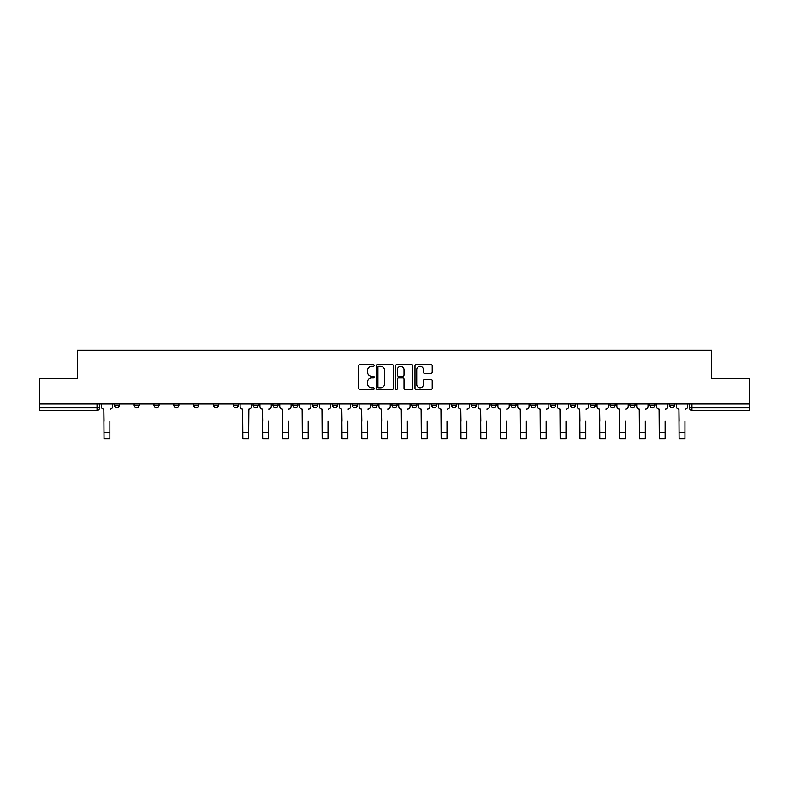 <?xml version="1.0" encoding="UTF-8"?>
<svg xmlns="http://www.w3.org/2000/svg" width="789" height="789" viewBox="0 0 789 789"><rect width="100%" height="100%" fill="white"/><g stroke="black" fill="none" stroke-linecap="round" stroke-linejoin="round"><path stroke-width="1.18" d="M374.164 365.445A0.878 0.878 0 0 0 373.286 364.577L360.031 364.577A1.253 1.253 0 0 0 358.778 365.82L358.778 388.287A1.253 1.253 0 0 0 360.031 389.529L373.286 389.529A0.878 0.878 0 0 0 374.164 388.661A0.878 0.878 0 0 0 373.286 387.784L371.57 387.784A3.994 3.994 0 0 1 367.575 383.789L367.575 381.915A3.994 3.994 0 0 1 371.57 377.921L373.286 377.921A0.878 0.878 0 0 0 374.164 377.053A0.878 0.878 0 0 0 373.286 376.175L371.57 376.175A3.994 3.994 0 0 1 367.575 372.191L367.575 370.317A3.994 3.994 0 0 1 371.57 366.323L373.286 366.323A0.878 0.878 0 0 0 374.164 365.445M649.761 403.879L649.761 405.27L654.84 405.27A2.545 2.545 0 0 1 652.306 407.814A2.545 2.545 0 0 1 649.761 405.27L649.761 403.879M629.928 403.879L629.928 405.27L635.017 405.27A2.545 2.545 0 0 1 632.472 407.814A2.545 2.545 0 0 1 629.928 405.27L629.928 403.879M510.947 403.879L510.947 405.27L516.026 405.27A2.545 2.545 0 0 1 513.481 407.814A2.545 2.545 0 0 1 510.947 405.27L510.947 403.879M491.113 403.879L491.113 405.27L496.192 405.27A2.545 2.545 0 0 1 493.658 407.814A2.545 2.545 0 0 1 491.113 405.27L491.113 403.879M471.28 403.879L471.28 405.27L476.369 405.27A2.545 2.545 0 0 1 473.824 407.814A2.545 2.545 0 0 1 471.28 405.27L471.28 403.879M431.622 403.879L431.622 405.27L436.702 405.27A2.545 2.545 0 0 1 434.157 407.814A2.545 2.545 0 0 1 431.622 405.27L431.622 403.879M391.955 405.27L391.955 403.879L391.955 405.27A2.545 2.545 0 0 0 394.5 407.814A2.545 2.545 0 0 1 391.955 405.27L397.045 405.27A2.545 2.545 0 0 1 394.5 407.814A2.545 2.545 0 0 0 397.045 405.27L397.045 403.879L397.045 405.27M372.122 405.27L372.122 403.879L372.122 405.27A2.545 2.545 0 0 0 374.667 407.814A2.545 2.545 0 0 1 372.122 405.27L377.211 405.27A2.545 2.545 0 0 1 374.667 407.814M352.298 405.27L352.298 403.879L352.298 405.27A2.545 2.545 0 0 0 354.843 407.814A2.545 2.545 0 0 1 352.298 405.27L357.378 405.27A2.545 2.545 0 0 1 354.843 407.814A2.545 2.545 0 0 0 357.378 405.27L357.378 403.879L357.378 405.27M332.465 403.879L332.465 405.27L337.554 405.27A2.545 2.545 0 0 1 335.009 407.814A2.545 2.545 0 0 1 332.465 405.27L332.465 403.879M312.631 403.879L312.631 405.27L317.72 405.27A2.545 2.545 0 0 1 315.176 407.814A2.545 2.545 0 0 1 312.631 405.27L312.631 403.879M292.808 403.879L292.808 405.27L297.887 405.27A2.545 2.545 0 0 1 295.342 407.814A2.545 2.545 0 0 1 292.808 405.27L292.808 403.879M272.974 405.27L272.974 403.879L272.974 405.27A2.545 2.545 0 0 0 275.519 407.814A2.545 2.545 0 0 1 272.974 405.27L278.053 405.27A2.545 2.545 0 0 1 275.519 407.814M233.307 405.27L233.307 403.879L233.307 405.27A2.545 2.545 0 0 0 235.852 407.814A2.545 2.545 0 0 1 233.307 405.27L238.396 405.27A2.545 2.545 0 0 1 235.852 407.814A2.545 2.545 0 0 0 238.396 405.27L238.396 403.879L238.396 405.27M213.484 405.27L213.484 403.879L213.484 405.27A2.545 2.545 0 0 0 216.018 407.814A2.545 2.545 0 0 1 213.484 405.27L218.563 405.27A2.545 2.545 0 0 1 216.018 407.814A2.545 2.545 0 0 0 218.563 405.27L218.563 403.879L218.563 405.27M193.65 405.27L193.65 403.879L193.65 405.27A2.545 2.545 0 0 0 196.195 407.814A2.545 2.545 0 0 1 193.65 405.27L198.729 405.27A2.545 2.545 0 0 1 196.195 407.814A2.545 2.545 0 0 0 198.729 405.27L198.729 403.879L198.729 405.27M173.817 405.27L173.817 403.879L173.817 405.27A2.545 2.545 0 0 0 176.361 407.814A2.545 2.545 0 0 1 173.817 405.27L178.906 405.27A2.545 2.545 0 0 1 176.361 407.814M153.983 405.27L153.983 403.879L153.983 405.27A2.545 2.545 0 0 0 156.528 407.814A2.545 2.545 0 0 1 153.983 405.27L159.072 405.27A2.545 2.545 0 0 1 156.528 407.814A2.545 2.545 0 0 0 159.072 405.27L159.072 403.879L159.072 405.27M134.16 405.27L134.16 403.879L134.16 405.27A2.545 2.545 0 0 0 136.694 407.814A2.545 2.545 0 0 1 134.16 405.27L139.239 405.27A2.545 2.545 0 0 1 136.694 407.814A2.545 2.545 0 0 0 139.239 405.27L139.239 403.879L139.239 405.27M430.962 373.375A1.253 1.253 0 0 0 432.214 372.122L432.214 365.82A1.253 1.253 0 0 0 430.962 364.577L416.247 364.577A1.253 1.253 0 0 0 414.994 365.82L414.994 388.287A1.253 1.253 0 0 0 416.247 389.529L430.962 389.529A1.253 1.253 0 0 0 432.214 388.287L432.214 380.673A1.253 1.253 0 0 0 430.962 379.42L424.669 379.42A1.253 1.253 0 0 0 423.417 380.673L423.417 384.45A3.334 3.334 0 0 1 420.083 387.784A3.334 3.334 0 0 1 416.74 384.45L416.74 369.656A3.334 3.334 0 0 1 420.083 366.323A3.334 3.334 0 0 1 423.417 369.656L423.417 372.122A1.253 1.253 0 0 0 424.669 373.375L430.962 373.375M39.45 403.879L39.45 378.582L77.332 378.582L77.332 350.227L711.668 350.227L711.668 378.582L749.55 378.582L749.55 403.879L39.45 403.879L39.45 407.814L99.582 407.814L99.582 403.879L99.582 407.814A2.545 2.545 0 0 1 97.037 410.359L39.45 410.359L39.45 407.814M393.405 365.82A1.253 1.253 0 0 0 392.163 364.577L377.438 364.577A1.253 1.253 0 0 0 376.185 365.82L376.185 388.287A1.253 1.253 0 0 0 377.438 389.529L392.163 389.529A1.253 1.253 0 0 0 393.405 388.287L393.405 365.82M396.837 364.577L411.562 364.577A1.253 1.253 0 0 1 412.815 365.82L412.815 388.287A1.253 1.253 0 0 1 411.562 389.529L405.26 389.529A1.253 1.253 0 0 1 404.017 388.287L404.017 379.174A1.253 1.253 0 0 0 402.765 377.921L398.583 377.921A1.253 1.253 0 0 0 397.34 379.174L397.34 388.661A0.878 0.878 0 0 1 396.463 389.529A0.878 0.878 0 0 1 395.595 388.661L395.595 365.82A1.253 1.253 0 0 1 396.837 364.577M689.418 403.879L689.418 407.814L749.55 407.814L749.55 410.359L691.963 410.359A2.545 2.545 0 0 1 689.418 407.814M749.55 403.879L749.55 407.814M674.674 403.879L674.674 405.27A2.545 2.545 0 0 1 672.129 407.814A2.545 2.545 0 0 1 669.595 405.27L674.674 405.27M669.595 403.879L669.595 405.27M654.84 403.879L654.84 405.27M635.017 403.879L635.017 405.27L635.017 403.879M615.183 403.879L615.183 405.27A2.545 2.545 0 0 1 612.639 407.814A2.545 2.545 0 0 1 610.094 405.27L615.183 405.27M610.094 403.879L610.094 405.27M595.35 403.879L595.35 405.27A2.545 2.545 0 0 1 592.805 407.814A2.545 2.545 0 0 1 590.271 405.27L595.35 405.27M590.271 403.879L590.271 405.27M575.516 403.879L575.516 405.27A2.545 2.545 0 0 1 572.982 407.814A2.545 2.545 0 0 1 570.437 405.27L575.516 405.27M570.437 403.879L570.437 405.27M555.693 403.879L555.693 405.27A2.545 2.545 0 0 1 553.148 407.814A2.545 2.545 0 0 1 550.604 405.27L555.693 405.27M550.604 403.879L550.604 405.27M535.859 403.879L535.859 405.27A2.545 2.545 0 0 1 533.315 407.814A2.545 2.545 0 0 1 530.77 405.27L535.859 405.27M530.77 403.879L530.77 405.27M516.026 403.879L516.026 405.27A2.545 2.545 0 0 1 513.481 407.814M496.192 403.879L496.192 405.27M476.369 405.27L476.369 403.879L476.369 405.27A2.545 2.545 0 0 1 473.824 407.814M456.535 403.879L456.535 405.27A2.545 2.545 0 0 1 453.991 407.814A2.545 2.545 0 0 1 451.446 405.27A2.545 2.545 0 0 0 453.991 407.814A2.545 2.545 0 0 0 456.535 405.27L451.446 405.27L451.446 403.879M436.702 405.27L436.702 403.879L436.702 405.27A2.545 2.545 0 0 1 434.157 407.814M416.878 403.879L416.878 405.27A2.545 2.545 0 0 1 414.333 407.814A2.545 2.545 0 0 1 411.789 405.27A2.545 2.545 0 0 0 414.333 407.814M411.789 403.879L411.789 405.27L416.878 405.27M377.211 403.879L377.211 405.27L377.211 403.879M337.554 405.27L337.554 403.879L337.554 405.27A2.545 2.545 0 0 1 335.009 407.814M317.72 405.27L317.72 403.879L317.72 405.27A2.545 2.545 0 0 1 315.176 407.814M297.887 405.27L297.887 403.879L297.887 405.27A2.545 2.545 0 0 1 295.342 407.814M278.053 403.879L278.053 405.27L278.053 403.879M258.23 405.27L258.23 403.879L258.23 405.27A2.545 2.545 0 0 1 255.685 407.814A2.545 2.545 0 0 1 253.141 405.27L258.23 405.27A2.545 2.545 0 0 1 255.685 407.814M253.141 403.879L253.141 405.27M178.906 403.879L178.906 405.27L178.906 403.879M119.405 403.879L119.405 405.27A2.545 2.545 0 0 1 116.871 407.814A2.545 2.545 0 0 1 114.326 405.27A2.545 2.545 0 0 0 116.871 407.814A2.545 2.545 0 0 0 119.405 405.27L119.405 403.879M114.326 403.879L114.326 405.27L119.405 405.27M97.037 403.879L97.037 410.359A2.545 2.545 0 0 0 99.582 407.814M378.809 366.323A0.878 0.878 0 0 0 377.931 367.191L377.931 386.906A0.878 0.878 0 0 0 378.809 387.784L380.614 387.784A3.994 3.994 0 0 0 384.608 383.789L384.608 370.317A3.994 3.994 0 0 0 380.614 366.323L378.809 366.323M404.017 369.725A3.334 3.334 0 0 0 400.674 366.382A3.334 3.334 0 0 0 397.34 369.725L397.34 374.933A1.253 1.253 0 0 0 398.583 376.175L402.765 376.175A1.253 1.253 0 0 0 404.017 374.933L404.017 369.725M101.298 406.542L101.298 403.879L101.298 406.542A2.545 2.545 0 0 0 103.832 409.087L104.03 421.168M103.832 409.087L104.03 438.773L109.878 438.773L109.878 421.168M112.61 406.542L112.61 403.879L112.61 406.542A2.545 2.545 0 0 1 110.065 409.087M259.946 406.542L259.946 403.879L259.946 406.542A2.545 2.545 0 0 0 262.481 409.087L262.678 421.168M262.481 409.087L262.678 438.773L268.526 438.773L268.526 421.168M271.258 406.542L271.258 403.879L271.258 406.542A2.545 2.545 0 0 1 268.714 409.087M279.77 406.542L279.77 403.879L279.77 406.542A2.545 2.545 0 0 0 282.314 409.087L282.501 421.168M282.314 409.087L282.501 438.773L288.35 438.773L288.35 421.168M291.092 406.542L291.092 403.879L291.092 406.542A2.545 2.545 0 0 1 288.547 409.087M299.603 406.542L299.603 403.879L299.603 406.542A2.545 2.545 0 0 0 302.148 409.087L302.335 421.168M302.148 409.087L302.335 438.773L308.183 438.773L308.183 421.168M310.915 406.542L310.915 403.879L310.915 406.542A2.545 2.545 0 0 1 308.371 409.087M319.437 406.542L319.437 403.879L319.437 406.542A2.545 2.545 0 0 0 321.981 409.087L322.168 421.168M321.981 409.087L322.168 438.773L328.017 438.773L328.017 421.168M330.749 406.542L330.749 403.879L330.749 406.542A2.545 2.545 0 0 1 328.204 409.087M339.27 406.542L339.27 403.879L339.27 406.542A2.545 2.545 0 0 0 341.805 409.087L342.002 421.168M341.805 409.087L342.002 438.773L347.85 438.773L347.85 421.168M350.582 406.542L350.582 403.879L350.582 406.542A2.545 2.545 0 0 1 348.038 409.087M359.094 406.542L359.094 403.879L359.094 406.542A2.545 2.545 0 0 0 361.638 409.087L361.826 421.168M361.638 409.087L361.826 438.773L367.674 438.773L367.674 421.168M370.406 406.542L370.406 403.879L370.406 406.542A2.545 2.545 0 0 1 367.871 409.087M378.927 406.542L378.927 403.879L378.927 406.542A2.545 2.545 0 0 0 381.472 409.087L381.659 421.168M381.472 409.087L381.659 438.773L387.507 438.773L387.507 421.168M390.239 406.542L390.239 403.879L390.239 406.542A2.545 2.545 0 0 1 387.695 409.087M398.761 406.542L398.761 403.879L398.761 406.542A2.545 2.545 0 0 0 401.305 409.087L401.493 421.168M401.305 409.087L401.493 438.773L407.341 438.773L407.341 421.168M410.073 406.542L410.073 403.879L410.073 406.542A2.545 2.545 0 0 1 407.528 409.087M418.594 406.542L418.594 403.879L418.594 406.542A2.545 2.545 0 0 0 421.129 409.087L421.326 421.168M421.129 409.087L421.326 438.773L427.174 438.773L427.174 421.168M429.906 406.542L429.906 403.879L429.906 406.542A2.545 2.545 0 0 1 427.362 409.087M438.418 406.542L438.418 403.879L438.418 406.542A2.545 2.545 0 0 0 440.962 409.087L441.15 421.168M440.962 409.087L441.15 438.773L446.998 438.773L446.998 421.168M449.73 406.542L449.73 403.879L449.73 406.542A2.545 2.545 0 0 1 447.195 409.087M458.251 406.542L458.251 403.879L458.251 406.542A2.545 2.545 0 0 0 460.796 409.087L460.983 421.168M460.796 409.087L460.983 438.773L466.832 438.773L466.832 421.168M469.563 406.542L469.563 403.879L469.563 406.542A2.545 2.545 0 0 1 467.019 409.087M478.085 406.542L478.085 403.879L478.085 406.542A2.545 2.545 0 0 0 480.629 409.087L480.817 421.168M480.629 409.087L480.817 438.773L486.665 438.773L486.665 421.168M489.397 406.542L489.397 403.879L489.397 406.542A2.545 2.545 0 0 1 486.852 409.087M497.908 406.542L497.908 403.879L497.908 406.542A2.545 2.545 0 0 0 500.453 409.087L500.65 421.168M500.453 409.087L500.65 438.773L506.499 438.773L506.499 421.168M509.23 406.542L509.23 403.879L509.23 406.542A2.545 2.545 0 0 1 506.686 409.087M517.742 406.542L517.742 403.879L517.742 406.542A2.545 2.545 0 0 0 520.286 409.087L520.474 421.168M520.286 409.087L520.474 438.773L526.322 438.773L526.322 421.168M529.054 406.542L529.054 403.879L529.054 406.542A2.545 2.545 0 0 1 526.519 409.087M240.112 403.879L240.112 406.542A2.545 2.545 0 0 0 242.657 409.087L242.844 438.773L248.693 438.773L248.693 432.352L242.844 432.352M251.425 403.879L251.425 406.542A2.545 2.545 0 0 1 248.88 409.087L248.693 432.352M537.575 406.542L537.575 403.879L537.575 406.542A2.545 2.545 0 0 0 540.12 409.087L540.307 421.168M540.12 409.087L540.307 438.773L546.156 438.773L546.156 421.168M548.888 406.542L548.888 403.879L548.888 406.542A2.545 2.545 0 0 1 546.343 409.087M557.409 406.542L557.409 403.879L557.409 406.542A2.545 2.545 0 0 0 559.953 409.087L560.141 421.168M559.953 409.087L560.141 438.773L565.989 438.773L565.989 421.168M568.721 406.542L568.721 403.879L568.721 406.542A2.545 2.545 0 0 1 566.177 409.087M577.232 406.542L577.232 403.879L577.232 406.542A2.545 2.545 0 0 0 579.777 409.087L579.974 421.168M579.777 409.087L579.974 438.773L585.813 438.773L585.813 421.168M588.555 406.542L588.555 403.879L588.555 406.542A2.545 2.545 0 0 1 586.01 409.087M597.066 406.542L597.066 403.879L597.066 406.542A2.545 2.545 0 0 0 599.61 409.087L599.798 421.168M599.61 409.087L599.798 438.773L605.646 438.773L605.646 421.168M608.378 406.542L608.378 403.879L608.378 406.542A2.545 2.545 0 0 1 605.844 409.087M616.899 406.542L616.899 403.879L616.899 406.542A2.545 2.545 0 0 0 619.444 409.087L619.631 421.168M619.444 409.087L619.631 438.773L625.48 438.773L625.48 421.168M628.212 406.542L628.212 403.879L628.212 406.542A2.545 2.545 0 0 1 625.667 409.087M636.733 406.542L636.733 403.879L636.733 406.542A2.545 2.545 0 0 0 639.268 409.087L639.465 421.168M639.268 409.087L639.465 438.773L645.313 438.773L645.313 421.168M648.045 406.542L648.045 403.879L648.045 406.542A2.545 2.545 0 0 1 645.501 409.087M656.556 406.542L656.556 403.879L656.556 406.542A2.545 2.545 0 0 0 659.101 409.087L659.298 421.168M659.101 409.087L659.298 438.773L665.137 438.773L665.137 421.168M667.879 406.542L667.879 403.879L667.879 406.542A2.545 2.545 0 0 1 665.334 409.087M676.39 406.542L676.39 403.879L676.39 406.542A2.545 2.545 0 0 0 678.934 409.087L679.122 421.168M678.934 409.087L679.122 438.773L684.97 438.773L684.97 421.168M687.702 406.542L687.702 403.879L687.702 406.542A2.545 2.545 0 0 1 685.168 409.087M691.963 403.879L691.963 410.359M109.878 432.352L104.03 432.352M268.526 432.352L262.678 432.352M288.35 432.352L282.501 432.352M308.183 432.352L302.335 432.352M328.017 432.352L322.168 432.352M347.85 432.352L342.002 432.352M367.674 432.352L361.826 432.352M387.507 432.352L381.659 432.352M407.341 432.352L401.493 432.352M427.174 432.352L421.326 432.352M446.998 432.352L441.15 432.352M466.832 432.352L460.983 432.352M486.665 432.352L480.817 432.352M506.499 432.352L500.65 432.352M526.322 432.352L520.474 432.352M546.156 432.352L540.307 432.352M565.989 432.352L560.141 432.352M585.813 432.352L579.974 432.352M605.646 432.352L599.798 432.352M625.48 432.352L619.631 432.352M645.313 432.352L639.465 432.352M665.137 432.352L659.298 432.352M684.97 432.352L679.122 432.352"/></g></svg>
